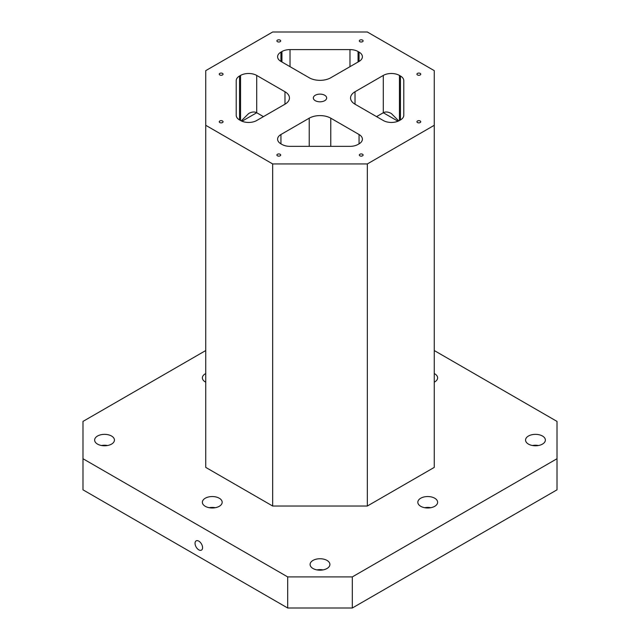 <?xml version="1.0" encoding="UTF-8"?>
<svg xmlns="http://www.w3.org/2000/svg" width="640" height="640" viewBox="0 0 640 640"><rect width="100%" height="100%" fill="white"/><g stroke="black" fill="none" stroke-linecap="round" stroke-linejoin="round"><path stroke-width="0.96" d="M315.288 95.248A6.664 3.848 180 0 1 322.552 94.416A6.664 3.848 180 0 1 326.664 97.968A6.664 3.848 180 0 1 320 101.816A6.664 3.848 180 0 1 313.336 97.968A6.664 3.848 180 0 1 315.288 95.248M330.776 146.352L330.776 118.184L359.056 134.512L359.056 143.84L358.056 144.416A11.424 6.6 0 0 1 349.976 146.352L290.024 146.352A11.424 6.6 0 0 1 281.944 144.416L280.944 143.84L280.944 134.512A11.424 6.6 0 0 0 277.6 139.176A11.424 6.6 0 0 0 280.944 143.84M263.44 116.632L256.704 112.744L256.704 75.424L284.984 91.752L284.984 104.192A15.232 8.8 0 0 0 289.448 97.968A15.232 8.8 0 0 0 284.984 91.752M349.976 49.592L290.024 49.592A11.424 6.6 0 0 0 281.944 51.528L280.944 52.096A11.424 6.6 0 0 0 277.6 56.768A11.424 6.6 0 0 0 280.944 61.432L309.224 77.76A15.232 8.8 0 0 0 330.776 77.76L359.056 61.432A11.424 6.6 0 0 0 362.4 56.768A11.424 6.6 0 0 0 359.056 52.096L358.056 51.528A11.424 6.6 0 0 0 349.976 49.592L349.976 66.672M397.992 121.232L383.288 112.744L376.56 116.632M403.792 80.664A11.424 6.6 0 0 0 400.448 76L399.448 75.424A11.424 6.6 0 0 0 383.296 75.424L355.016 91.752A15.232 8.8 0 0 0 350.552 97.968A15.232 8.8 0 0 0 355.016 104.192L383.296 120.52A11.424 6.6 0 0 0 399.448 120.52L400.448 119.944A11.424 6.6 0 0 0 403.792 115.28L403.792 80.664L403.792 115.28M284.984 104.192L256.704 120.52A11.424 6.6 0 0 1 240.552 120.52L239.552 119.944A11.424 6.6 0 0 1 236.208 115.28L236.208 80.664L236.208 115.28M236.208 80.664A11.424 6.6 0 0 1 239.552 76L240.552 75.424A11.424 6.6 0 0 1 256.704 75.424M82.992 458.728L82.992 489.824L287.68 608L352.32 608L557.008 489.824L557.008 458.728L352.32 576.904L287.68 576.904L82.992 458.728L82.992 421.408L205.736 350.544M205.736 70.648L272.672 32L367.328 32L434.264 70.648L434.264 125.296L367.328 163.944L272.672 163.944L205.736 125.296L205.736 70.648M219.808 120.984A1.904 1.096 180 0 1 221.888 120.744A1.904 1.096 180 0 1 223.064 121.76A1.904 1.096 180 0 1 221.16 122.864A1.904 1.096 180 0 1 219.256 121.76A1.904 1.096 180 0 1 219.808 120.984M359.864 40.128A1.904 1.096 180 0 1 361.936 39.888A1.904 1.096 180 0 1 363.112 40.904A1.904 1.096 180 0 1 361.208 42A1.904 1.096 180 0 1 359.304 40.904A1.904 1.096 180 0 1 359.864 40.128M277.448 40.128A1.904 1.096 180 0 1 279.52 39.888A1.904 1.096 180 0 1 280.696 40.904A1.904 1.096 180 0 1 278.792 42A1.904 1.096 180 0 1 276.888 40.904A1.904 1.096 180 0 1 277.448 40.128M417.496 120.984A1.904 1.096 180 0 1 419.576 120.744A1.904 1.096 180 0 1 420.744 121.76A1.904 1.096 180 0 1 418.84 122.864A1.904 1.096 180 0 1 416.936 121.76A1.904 1.096 180 0 1 417.496 120.984M219.808 73.4A1.904 1.096 180 0 1 221.888 73.168A1.904 1.096 180 0 1 223.064 74.184A1.904 1.096 180 0 1 221.16 75.28A1.904 1.096 180 0 1 219.256 74.184A1.904 1.096 180 0 1 219.808 73.4M277.448 154.264A1.904 1.096 180 0 1 279.52 154.024A1.904 1.096 180 0 1 280.696 155.04A1.904 1.096 180 0 1 278.792 156.136A1.904 1.096 180 0 1 276.888 155.04A1.904 1.096 180 0 1 277.448 154.264M359.864 154.264A1.904 1.096 180 0 1 361.936 154.024A1.904 1.096 180 0 1 363.112 155.04A1.904 1.096 180 0 1 361.208 156.136A1.904 1.096 180 0 1 359.304 155.04A1.904 1.096 180 0 1 359.864 154.264M417.496 73.4A1.904 1.096 180 0 1 419.576 73.168A1.904 1.096 180 0 1 420.744 74.184A1.904 1.096 180 0 1 418.84 75.28A1.904 1.096 180 0 1 416.936 74.184A1.904 1.096 180 0 1 417.496 73.4M330.776 118.184A15.232 8.8 0 0 0 309.224 118.184L280.944 134.512M359.056 143.84A11.424 6.6 0 0 0 362.4 139.176A11.424 6.6 0 0 0 359.056 134.512M557.008 458.728L557.008 421.408L434.264 350.544M205.736 125.296L205.736 467.392L272.672 506.032L367.328 506.032L434.264 467.392L434.264 125.296M272.672 163.944L272.672 506.032M367.328 163.944L367.328 506.032M528.456 436.024A9.904 5.72 180 0 1 539.256 434.784A9.904 5.72 180 0 1 545.368 440.064A9.904 5.72 180 0 1 535.464 445.784A9.904 5.72 180 0 1 525.56 440.064A9.904 5.72 180 0 1 528.456 436.024M205.736 382.16A9.904 5.72 180 0 1 202.368 377.864A9.904 5.72 180 0 1 205.264 373.824A9.904 5.72 180 0 1 205.736 373.568M97.536 436.024A9.904 5.72 180 0 1 108.328 434.784A9.904 5.72 180 0 1 114.44 440.064A9.904 5.72 180 0 1 104.536 445.784A9.904 5.72 180 0 1 94.632 440.064A9.904 5.72 180 0 1 97.536 436.024M205.264 498.224A9.904 5.72 180 0 1 216.056 496.984A9.904 5.72 180 0 1 222.168 502.264A9.904 5.72 180 0 1 212.272 507.984A9.904 5.72 180 0 1 202.368 502.264A9.904 5.72 180 0 1 205.264 498.224M313 560.416A9.904 5.72 180 0 1 323.792 559.176A9.904 5.72 180 0 1 329.904 564.464A9.904 5.72 180 0 1 320 570.176A9.904 5.72 180 0 1 310.096 564.464A9.904 5.72 180 0 1 313 560.416M420.728 498.224A9.904 5.72 180 0 1 431.52 496.984A9.904 5.72 180 0 1 437.632 502.264A9.904 5.72 180 0 1 427.728 507.984A9.904 5.72 180 0 1 417.832 502.264A9.904 5.72 180 0 1 420.728 498.224M434.264 373.568A9.904 5.72 180 0 1 437.632 377.864A9.904 5.72 180 0 1 434.264 382.16M352.32 576.904L352.32 608M198.8 549.848A5.336 3.08 60 0 1 195.32 545.144A5.336 3.08 60 0 1 196.136 540.872A5.336 3.08 60 0 1 201.472 543.952A5.336 3.08 60 0 1 201.472 550.112A5.336 3.08 60 0 1 198.8 549.848M287.68 608L287.68 576.904M383.296 75.424L383.296 112.744C385.544 111.528 388.24 111.792 391.368 113.544L398.736 120.896M242.008 121.232L256.712 112.744C254.456 111.528 251.76 111.792 248.632 113.544L241.264 120.896M538.496 445.504A9.904 5.72 0 0 0 532.424 445.504M107.576 445.504A9.904 5.72 0 0 0 101.504 445.504M215.304 507.704A9.904 5.72 0 0 0 209.232 507.704M323.032 569.904A9.904 5.72 0 0 0 316.968 569.904M430.768 507.704A9.904 5.72 0 0 0 424.696 507.704M400.448 76L400.448 119.944M399.448 75.424L399.448 120.52M359.056 61.432L359.056 52.096M358.056 51.528L358.056 62.008M290.024 49.592L290.024 66.672M239.552 76L239.552 119.944M281.944 51.528L281.944 62.008M280.944 52.096L280.944 61.432M240.552 120.52L240.552 75.424M355.016 91.752L355.016 104.192M309.224 146.352L309.224 118.184"/></g></svg>
